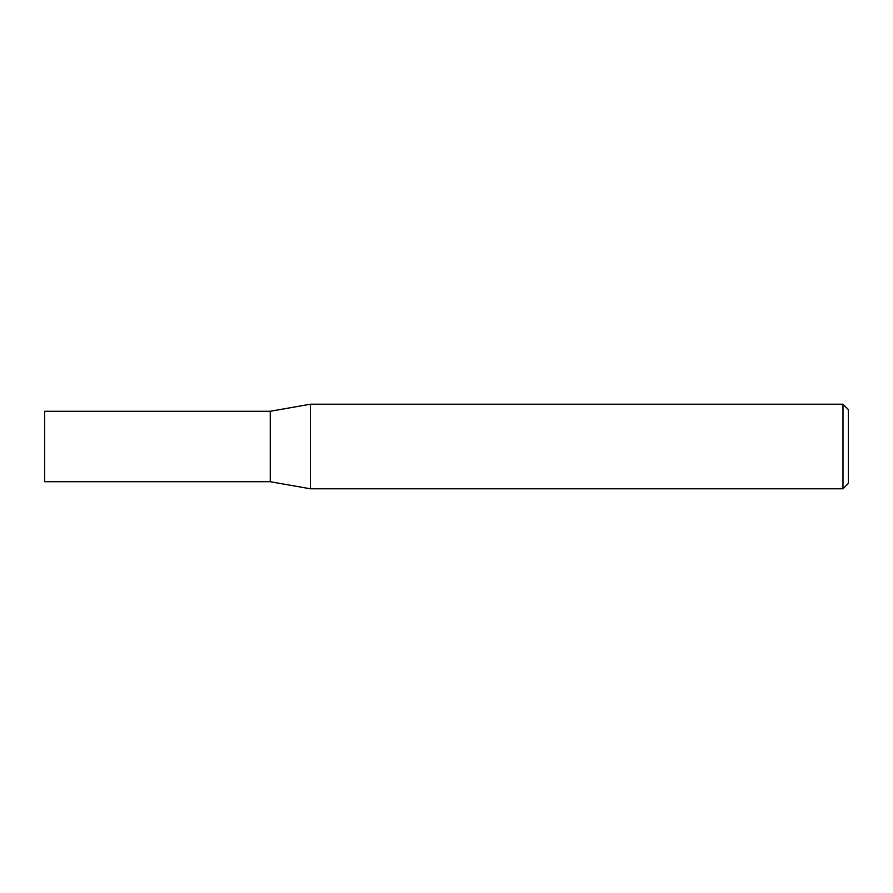 <?xml version="1.0" encoding="UTF-8"?>
<svg xmlns="http://www.w3.org/2000/svg" width="893" height="893" viewBox="0 0 893 893"><rect width="100%" height="100%" fill="white"/><g stroke="black" fill="none" stroke-linecap="round" stroke-linejoin="round"><path stroke-width="1.34" d="M270.255 481.718L270.255 411.282L310.429 404.205L310.429 488.795L270.255 481.718L44.65 481.718L44.65 411.282L270.255 411.282M842.981 404.205L848.35 409.574L848.35 483.426L842.981 488.795L842.981 404.205L310.429 404.205M842.981 488.795L310.429 488.795"/></g></svg>
